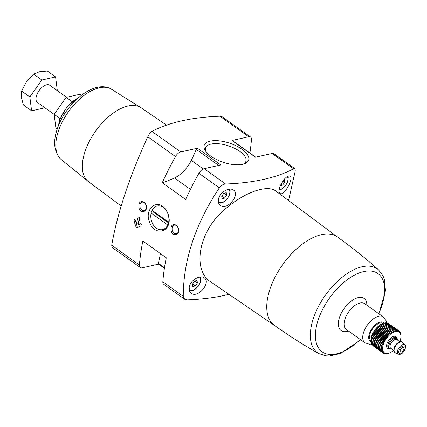 <?xml version="1.0" encoding="UTF-8"?>
<svg xmlns="http://www.w3.org/2000/svg" width="427" height="427" viewBox="0 0 427 427"><rect width="100%" height="100%" fill="white"/><g stroke="black" fill="none" stroke-linecap="round" stroke-linejoin="round"><path stroke-width="0.64" d="M178.401 228.226L176.282 225.098C172.262 223.695 170.554 225.632 171.147 230.911C172.978 237.385 180.546 234.658 178.401 228.226M146.205 205.232L144.086 202.104C140.067 200.701 138.353 202.638 138.946 207.917C140.782 214.391 148.345 211.664 146.205 205.232M168.259 214.557C167.149 211.055 165.324 208.365 162.788 206.492C154.857 200.028 144.801 210.442 149.354 221.522C154.51 238.117 173.725 231.503 168.259 214.557M162.244 182.745L185.665 199.468A198.688 104.396 -54.5 0 1 198.929 173.287A6.341 3.331 -54.5 0 1 204.143 168.692L220.812 164.961L197.397 148.238L180.722 151.969A6.341 3.331 -54.5 0 0 175.508 156.565A198.688 104.396 -54.5 0 0 162.244 182.745A140.414 73.775 -54.5 0 0 174.499 177.974L190.453 189.364M255.666 157.157L232.395 140.542A1.27 0.667 -54.5 0 0 232.021 140.488L248.69 136.752A6.341 3.331 -54.5 0 1 250.569 137.024L222.344 116.87L219.921 116.208A221.73 95.456 -161.6 0 0 151.953 131.425C150.485 132.317 149.098 134.094 147.79 136.768C129.392 176.938 117.366 213.094 111.709 245.226L112.082 247.404L140.307 267.558A6.341 3.331 -54.5 0 1 139.432 265.018A198.688 104.396 -54.5 0 1 142.853 241.041L166.268 257.764A198.688 104.396 -54.5 0 0 162.847 281.74L183.247 296.311C183.364 260.23 195.39 224.079 219.329 187.853C221.053 185.494 223.14 184.213 225.595 184.01A221.73 95.456 -161.6 0 0 293.562 168.793L294.897 168.676L295.265 170.853L288.561 200.551M138.684 217.007L139.565 217.637L139.848 218.485A198.688 104.396 -54.5 0 0 138.188 224.629L140.675 223.684L141.326 224.597A198.688 104.396 -54.5 0 0 140.974 225.931L136.747 227.746L136.122 227.303L133.95 220.914A198.688 104.396 125.5 0 1 134.297 219.579L135.151 219.734L136.432 223.374A198.688 104.396 125.5 0 1 138.092 217.231L138.78 217.076M134.569 219.281L134.297 219.579L134.959 219.43M250.569 137.024A6.341 3.331 -54.5 0 1 251.444 139.56A198.688 104.396 -54.5 0 1 249.896 153.037M192.513 284.072L194.627 281.089L197.055 280.544L197.365 282.989L195.246 285.973L192.823 286.517L192.513 284.072M283.699 179.884L284.403 179.724L284.718 182.169L282.599 185.158L280.229 185.686M221.72 196.276L223.833 193.287L226.262 192.742L226.572 195.187L224.453 198.176L222.029 198.72L221.72 196.276M279.69 187.101C278.708 190.319 278.794 192.406 279.947 193.367C283.688 196.938 294.139 178.123 290.189 176.02C286.741 175.604 283.24 179.297 279.69 187.101M228.984 294.336A221.73 95.456 -161.6 0 1 187.053 299.871L184.629 299.21L183.247 296.311M337.576 237.092L275.885 191.099C267.841 184.512 245.952 191.515 226.886 207.719C198.683 229.182 191.371 270.35 211.055 282.082M189.529 285.914C188.595 289.164 189.14 291.588 191.173 293.173C197.85 298.889 211.466 282.268 204.255 277.854C200.546 274.823 191.493 279.439 189.529 285.914M218.736 198.112C217.802 201.368 218.346 203.791 220.38 205.376C227.057 211.087 240.668 194.472 233.462 190.058C229.753 187.026 220.7 191.638 218.736 198.112M184.587 299.178L163.722 284.281A6.341 3.331 -54.5 0 1 162.847 281.74M232.021 140.488L255.437 157.205L272.111 153.474A6.341 3.331 -54.5 0 1 273.99 153.747L294.87 168.66M166.53 125.138L141.214 107.828A45.363 23.837 125.5 0 0 84.989 151.628A45.363 23.837 125.5 0 0 88.49 181.662L121.172 206.027M210.89 156.202A23.421 10.083 -161.6 0 1 205.366 150.79A23.421 10.083 -161.6 0 1 229.598 143.157A23.421 10.083 -161.6 0 1 244.431 163.787A23.421 10.083 -161.6 0 1 210.89 156.202M158.625 264.148L142.186 267.83A6.341 3.331 -54.5 0 1 140.307 267.558M378.957 313.856L385.469 290.648L384.348 279.338L383.008 275.842L378.61 269.923C365.507 258.212 351.789 247.238 337.447 237.001A54.282 28.518 125.5 0 0 291.241 254.166A54.282 28.518 125.5 0 0 269.928 289.228A54.282 28.518 125.5 0 0 274.364 325.347C288.7 335.585 303.533 345 318.862 353.593L325.918 355.835L329.644 355.963L340.586 353.396L359.118 341.013L360.532 339.662M164.4 268.268L158.476 264.041A1.27 0.667 -54.5 0 1 158.342 263.31L164.486 267.697M160.392 253.563A101.461 53.306 -54.5 0 1 158.342 263.31M197.397 148.238A1.27 0.667 -54.5 0 0 196.233 149.397A101.461 53.306 -54.5 0 1 191.275 160.397A23.25 12.218 -54.5 0 1 174.499 177.974M223.892 193.276L226.572 195.187M221.741 196.239L224.453 198.176M282.93 180.899L284.718 182.169M281.014 184.026L282.599 185.158M194.685 281.073L197.365 282.989M192.534 284.04L195.246 285.973M163.295 207.447A12.095 8.876 -102.6 0 0 157.211 206.006A12.095 8.876 -102.6 0 0 151.19 219.75A12.095 8.876 -102.6 0 0 162.495 229.614A12.095 8.876 -102.6 0 0 168.9 219.953A12.095 8.876 -102.6 0 0 163.295 207.447M144.406 202.702A4.371 3.208 -102.6 0 0 142.207 202.179A4.371 3.208 -102.6 0 0 140.029 207.143A4.371 3.208 -102.6 0 0 144.112 210.708A4.371 3.208 -102.6 0 0 146.429 207.218A4.371 3.208 -102.6 0 0 144.406 202.702M176.602 225.696A4.371 3.208 -102.6 0 0 174.403 225.173A4.371 3.208 -102.6 0 0 172.23 230.137A4.371 3.208 -102.6 0 0 176.314 233.702A4.371 3.208 -102.6 0 0 178.625 230.212A4.371 3.208 -102.6 0 0 176.602 225.696M206.129 151.847A21.243 9.143 -161.6 0 1 205.6 148.014A21.243 9.143 -161.6 0 1 228.68 145.917A21.243 9.143 -161.6 0 1 245.904 161.427A21.243 9.143 -161.6 0 1 243.187 164.171M141.07 223.785L138.188 224.629M137.601 227.42A0.635 0.464 77.4 0 1 137.339 227.036L135.53 221.037A0.635 0.464 77.4 0 1 135.492 220.722M139.709 217.786L137.964 223.033L136.432 223.374M168.638 222.216L152.071 210.383M151.131 213.073L167.768 224.954M152.839 211.664L168.5 222.846M81.338 95.322L79.902 94.298L66.153 97.377L72.04 101.583M57.223 129.087L55.916 128.153L54.16 114.303L66.153 97.377M60.042 118.503L54.16 114.303M66.516 97.244L49.729 85.256A10.568 5.551 125.5 0 0 46.602 84.808A10.568 5.551 125.5 0 0 37.619 93.001A10.568 5.551 125.5 0 0 37.448 102.459L54.154 114.388M44.926 107.801L31.598 110.785L29.837 96.94L41.835 80.009L55.585 76.929L57.33 90.684M55.585 76.929L47.328 71.037L39.343 71.784L33.578 74.117L26.469 81.787L21.585 91.042L21.35 97.175L23.341 104.887L31.598 110.785M41.835 80.009L33.578 74.117M29.837 96.94L21.585 91.042M372.808 345.576L383.281 353.134L383.9 352.691L382.715 352.649L383.403 352.174L382.234 352.045L382.992 351.549L381.855 351.336L382.683 350.829L381.573 350.519L382.464 350.012L381.402 349.612L382.352 349.11L381.332 348.624L382.341 348.133L381.375 347.562L382.427 347.098L381.524 346.436L382.619 346.009L381.775 345.267L382.907 344.877L382.133 344.061L383.291 343.724L382.587 342.833L383.766 342.555L383.131 341.595L384.332 341.381L383.772 340.362L384.973 340.223L384.487 339.15L385.688 339.086L385.277 337.965L386.467 337.981L386.131 336.828L387.305 336.93L387.038 335.75L388.186 335.937L387.994 334.736L389.109 335.014L388.981 333.807L390.059 334.176L389.995 332.964L391.025 333.423L391.02 332.222L392.002 332.766L392.045 331.592L392.968 332.222L393.059 331.069L393.924 331.784L394.057 330.669L394.852 331.464L395.018 330.397L395.749 331.267L395.941 330.247L396.598 331.187L396.806 330.231L397.393 331.229L397.612 330.343L398.124 331.4L398.348 330.583L398.786 331.683L399.005 330.946L399.368 332.089L399.576 331.432L399.864 332.606L400.056 332.035L400.889 334.469L400.916 336.524M372.189 344.877L382.715 352.649M371.698 344.082L371.794 344.589L382.234 352.045M371.26 342.673L371.415 343.879L381.855 351.336M371.047 341.856L371.132 343.062L381.573 350.519M370.935 340.954L370.962 342.155L381.402 349.612M394.057 330.669L383.617 323.218L382.507 323.634L378.642 326.02L375.05 329.831L372.349 334.4L370.924 339.86A12.682 6.661 125.5 0 0 370.919 339.983L370.892 341.168L381.332 348.624M382.651 323.575A12.682 6.661 125.5 0 0 382.517 323.623A12.682 6.661 125.5 0 0 371.661 336.017A12.682 6.661 125.5 0 0 370.924 339.86M395.018 330.397L384.578 322.94L383.435 323.314M395.941 330.247L385.501 322.796L384.332 323.111M396.806 330.231L386.366 322.775L385.181 323.031M397.612 330.343L387.172 322.887L386.638 322.972M398.348 330.583L387.556 323.159M399.005 330.946L388.426 323.495M399.779 341.717A12.682 6.661 125.5 0 0 400.926 336.77A12.682 6.661 125.5 0 0 393.763 332.174A12.682 6.661 125.5 0 0 383.371 344.375A12.682 6.661 125.5 0 0 389.328 353.006A12.682 6.661 125.5 0 0 393.635 350.316M389.344 352.996L385.48 353.855L385.875 353.551L384.674 353.743L385.143 353.385L383.937 353.503L384.481 353.097L383.281 353.134M400.27 350.204A2.642 1.388 125.5 0 0 400.489 351.96A2.642 1.388 125.5 0 0 403.152 350.62A2.642 1.388 125.5 0 0 403.558 347.663A2.642 1.388 125.5 0 0 401.807 348.042A2.642 1.388 125.5 0 0 400.27 350.204M383.184 323.372A10.568 5.551 125.5 0 0 370.14 333.61A10.568 5.551 125.5 0 0 370.903 340.57M397.809 340.308A6.341 3.331 125.5 0 0 396.929 338.381A6.341 3.331 125.5 0 0 392.723 339.294A6.341 3.331 125.5 0 0 389.04 344.482A6.341 3.331 125.5 0 0 389.557 348.699A6.341 3.331 125.5 0 0 391.671 348.912M402.191 342.15A6.341 3.331 125.5 0 0 402.047 342.038A6.341 3.331 125.5 0 0 397.841 342.956A6.341 3.331 125.5 0 0 394.164 348.138A6.341 3.331 125.5 0 0 394.681 352.36A6.341 3.331 125.5 0 0 394.831 352.456M404.94 345.005L402.613 342.486A6.341 3.331 125.5 0 0 402.341 342.246A6.341 3.331 125.5 0 0 398.135 343.164A6.341 3.331 125.5 0 0 394.452 348.347A6.341 3.331 125.5 0 0 394.97 352.569A6.341 3.331 125.5 0 0 395.29 352.75L398.423 354.127C399.827 354.623 401.305 354.159 402.864 352.734C405.88 348.149 406.573 345.571 404.94 345.005A5.636 2.962 125.5 0 0 401.177 345.438A5.636 2.962 125.5 0 0 397.681 350.215A5.636 2.962 125.5 0 0 398.423 354.127M393.059 331.069L382.619 323.613M392.968 332.222L381.551 324.066M392.045 331.592L381.605 324.136M392.002 332.766L380.58 324.616M391.02 332.222L380.574 324.771M391.025 333.423L379.608 325.267M389.995 332.964L379.55 325.513M390.059 334.176L378.642 326.02M388.981 333.807L378.541 326.351M389.109 335.014L377.692 326.863M387.994 334.736L377.553 327.285M388.186 335.937L376.769 327.781M387.038 335.75L376.598 328.294M387.305 336.93L375.883 328.774M386.131 336.828L375.691 329.372M386.467 337.981L375.05 329.831M385.277 337.965L374.837 330.514M385.688 339.086L374.271 330.93M384.487 339.15L374.047 331.694M384.973 340.223L373.556 332.067M383.772 340.362L373.326 332.905M384.332 341.381L372.91 333.225M383.131 341.595L372.691 334.138M383.766 342.555L372.349 334.4M382.587 342.833L372.147 335.376M383.291 343.724L371.874 335.569M382.133 344.061L371.693 336.604M382.907 344.877L371.49 336.727M381.775 345.267L371.335 337.81M382.619 346.009L371.202 337.853M381.524 346.436L371.084 338.985M382.427 347.098L371.01 338.942M381.375 347.562L370.935 340.106M383.937 353.503L383.425 353.134M384.674 353.743L384.295 353.471M385.48 353.855L385.207 353.657M400.435 332.75L400.152 332.548M400.056 332.035L399.656 331.752M399.576 331.432L399.042 331.053M147.79 136.768L175.508 156.565M111.709 245.226L139.432 265.018M198.929 173.287L219.329 187.853M189.22 287.104A7.926 4.163 125.5 0 0 196.633 287.926A7.926 4.163 125.5 0 0 199.548 277.08M279.098 189.604A7.926 4.163 125.5 0 0 286.207 184.347A7.926 4.163 125.5 0 0 287.222 176.548M218.427 199.308A7.926 4.163 125.5 0 0 225.84 200.13A7.926 4.163 125.5 0 0 228.755 189.284M204.143 168.692L225.595 184.01M272.111 153.474L293.562 168.793M151.953 131.425L180.722 151.969M219.921 116.208L248.69 136.752M78.114 97.964A23.437 12.314 125.5 0 0 59.881 120.062A23.437 12.314 125.5 0 0 58.68 125.18M58.328 131.286A43.271 22.738 125.5 0 0 60.629 159.068L60.629 159.068C54.053 151.75 52.911 141.769 57.207 129.135C65.315 103.958 93.47 79.39 110.796 88.805L110.796 88.805A43.271 22.738 125.5 0 0 58.328 131.286M378.61 269.923A51.491 27.056 125.5 0 0 344.301 275.575A51.491 27.056 125.5 0 0 313.338 318.494A51.491 27.056 125.5 0 0 318.862 353.593M378.685 313.669A48.059 25.252 125.5 0 0 366.793 271.06A48.059 25.252 125.5 0 0 318.216 319.85A48.059 25.252 125.5 0 0 324.274 353.065A48.059 25.252 125.5 0 0 360.26 339.47M366.868 305.225A19.775 10.392 125.5 0 0 355.52 298.5A19.775 10.392 125.5 0 0 339.492 317.453A19.775 10.392 125.5 0 0 348.443 331.026M386.675 322.961L386.173 320.805L383.355 316.999L364.733 303.704A15.852 8.332 125.5 0 0 354.218 305.988A15.852 8.332 125.5 0 0 345.011 318.953A15.852 8.332 125.5 0 0 346.308 329.505L364.93 342.801L369.483 344.231L371.602 344.018M383.355 316.999A15.852 8.332 125.5 0 0 372.84 319.289A15.852 8.332 125.5 0 0 363.633 332.254A15.852 8.332 125.5 0 0 364.93 342.801M384.359 323.009A11.625 6.106 125.5 0 0 376.603 323.847A11.625 6.106 125.5 0 0 369.366 333.717A11.625 6.106 125.5 0 0 370.951 341.808M196.233 149.397L218.693 165.436M191.275 160.397L203.295 168.98M137.339 227.036L136.122 227.303M135.53 221.037L133.977 221.383M135.444 220.578L133.95 220.914M396.907 338.365A7.184 3.774 125.5 0 0 392.456 336.86A7.184 3.774 125.5 0 0 387.017 343.564A7.184 3.774 125.5 0 0 389.541 348.688M396.929 338.381L396.048 337.752A6.341 3.331 125.5 0 0 391.842 338.67A6.341 3.331 125.5 0 0 388.159 343.852A6.341 3.331 125.5 0 0 388.677 348.074L389.557 348.699M397.644 340.191A6.127 3.219 125.5 0 0 393.907 338.686A6.127 3.219 125.5 0 0 389.178 344.45A6.127 3.219 125.5 0 0 391.5 348.79M399.939 341.83L396.896 339.657A5.284 2.775 125.5 0 0 393.395 340.42A5.284 2.775 125.5 0 0 390.326 344.744A5.284 2.775 125.5 0 0 390.758 348.261L393.795 350.428M398.284 342.63A5.284 2.775 125.5 0 0 394.276 347.562A5.284 2.775 125.5 0 0 394.02 348.608M398.978 350.492A4.596 2.418 125.5 0 0 402.415 352.878A4.596 2.418 125.5 0 0 404.684 346.062A4.596 2.418 125.5 0 0 398.978 350.492M58.334 126.045L59.657 119.587L67.45 106.126L78.819 97.356M60.629 159.068L88.651 181.779M110.796 88.805L141.38 107.94M274.486 325.438L211.061 282.082M189.332 290.536L191.355 290.947L193.933 290.168L198.384 286.143L200.29 282.658L200.93 278.441L200.493 276.952M279.039 190.1L281.281 189.353L285.738 185.323L287.638 181.838L288.284 177.627L287.862 176.18M218.539 202.734L220.562 203.145L223.14 202.371L227.591 198.341L229.496 194.856L230.137 190.645L229.694 189.156M394.681 352.36L394.97 352.569M402.047 342.038L402.341 342.246"/></g></svg>
